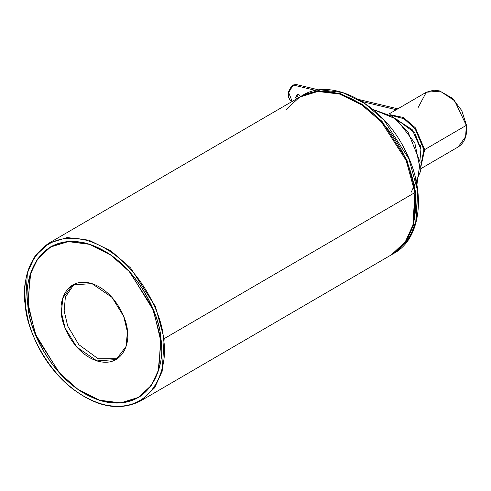 <?xml version="1.0" encoding="UTF-8"?>
<svg xmlns="http://www.w3.org/2000/svg" width="491" height="491" viewBox="0 0 491 491"><rect width="100%" height="100%" fill="white"/><g stroke="black" fill="none" stroke-linecap="round" stroke-linejoin="round"><path stroke-width="0.74" d="M299.958 96.893L318.591 91.031L340.386 93.646L362.573 104.534L382.029 121.375L406.922 160.078L415.638 192.141L406.922 160.078L382.029 121.375L362.573 104.534L340.386 93.646L318.591 91.031L300.326 96.678L302.352 95.499C331.83 76.633 382.857 104.018 405.204 150.375C426.483 190.87 421.53 238.405 394.218 253.166L408.113 240.099L415.674 223.546L417.663 190.956L408.954 158.9L384.054 120.191L364.598 103.349L342.411 92.468L320.623 89.847L302.352 95.499L320.623 89.847L342.411 92.468L364.598 103.349L384.054 120.191L408.954 158.9L417.663 190.956L415.674 223.546L408.113 240.099L394.218 253.166L392.192 254.35L406.088 241.284L413.649 224.731L415.638 192.141L413.649 224.731L406.088 241.284L391.824 254.559M415.644 179.473L417.596 190.637L415.644 179.473M400.147 248.323L410.758 235.128L416.417 219.882L417.596 190.637M416.779 185.052L420.136 162.159L408.003 131.907L392.315 116.428L373 109.468L392.315 116.428L408.003 131.907L420.136 162.159L416.902 184.812M466.315 125.358L454.654 100.802L440.206 91.179L426.305 92.234L440.206 91.179L454.654 100.802L466.315 125.358L424.678 149.614L420.713 167.56L424.678 149.614L466.315 125.358L465.628 136.664L458.183 146.944L465.628 136.664L466.315 125.358M389.891 114.661L403.479 117.521L415.398 127.856L424.678 149.614L415.398 127.856L403.479 117.521L389.891 114.661M423.874 149.724L415.208 128.937L404.038 118.767L390.91 115.268L404.038 118.767L415.208 128.937L423.874 149.724L420.683 166.375L423.874 149.724L424.678 149.614L423.874 149.724M420.922 149.019L420.026 159.704L420.922 149.019L414.735 132.803L396.384 119.129L414.735 132.803L420.922 149.019M417.976 107.824L426.305 92.234L388.829 114.065M420.296 145.508L420.848 148.699M293.164 85.023L288.69 92.572L292.102 101.275L288.69 92.572L293.164 85.023L315.903 90.473L293.164 85.023L296.128 84.483L292.789 85.44L293.164 85.023M362.088 101.539L396.274 109.732L362.088 101.539M295.392 99.182L300.578 96.531L295.392 99.182L296.116 98.759L295.631 97.482L296.116 98.759L295.392 99.182L295.785 99.747M296.374 98.519L295.527 99.403L296.374 98.519M298.123 94.419L297.564 96.353L298.123 94.419M297.564 96.353L295.631 97.482L297.564 96.353M297.073 94.732L295.631 97.482L297.073 94.726L298.043 94.425L299.418 95.002L300.394 96.641M117.496 358.694L98.175 358.774L78.812 344.645L67.69 325.999L64.161 310.907L65.364 297.086L74.092 284.197L65.364 297.086L64.161 310.907L67.69 325.999L78.812 344.645L98.175 358.774L117.496 358.694M127.433 331.984L123.744 316.48L112.034 297.393L91.921 283.602L72.68 284.946L62.811 298.012L61.4 312.515L65.088 328.025L76.799 347.106L96.911 360.897L116.152 359.553L126.021 346.486L127.433 331.984C129.692 343.743 121.989 367.784 97.592 361.112C73.11 353.373 61.001 323.489 61.4 312.515C59.141 300.762 66.837 276.715 91.234 283.393C115.716 291.126 127.832 321.01 127.433 331.984M53.494 245.328L50.585 247.022L68.2 241.615L89.387 244.309L111.034 255.24L129.943 272.118L153.56 310.613L160.999 341.883L158.151 371.128L150.946 385.816L138.247 397.477L120.633 402.884L99.446 400.19L77.793 389.265L58.889 372.381L35.266 333.886L27.827 302.622L30.675 273.37L37.887 258.689L50.585 247.022M161.103 341.822L160.999 341.883C161.803 319.751 137.376 259.487 88.006 243.886C38.807 230.426 23.28 278.906 27.827 302.622C27.03 324.754 51.457 385.018 100.827 400.613C150.025 414.079 165.553 365.592 160.999 341.883M141.156 395.783L139.616 396.648M160.729 338.139L152.4 307.495L128.605 270.504L110.009 254.406L88.803 244.002L67.973 241.498L50.512 246.899L37.23 259.389L30 275.212L28.104 306.359L36.426 337.004L60.227 374.001L78.818 390.1L100.029 400.503L120.86 403.001L138.321 397.606L151.602 385.116L158.832 369.293L160.729 338.139C166.204 361.99 152.971 412.274 104.018 401.595C54.802 388.749 28.245 328.927 28.104 306.359C22.629 282.515 35.861 232.231 84.814 242.91C134.025 255.75 160.588 315.572 160.729 338.139M414.901 192.57L406.186 160.508L381.286 121.805L361.836 104.964L339.649 94.076L317.855 91.461L299.59 97.108L317.855 91.461L339.649 94.076L361.836 104.964L381.286 121.805L406.186 160.508L414.901 192.57L164.16 338.661L162.177 371.251L154.61 387.804L140.714 400.871L154.61 387.804L162.177 371.251L164.16 338.661L414.901 192.57L412.913 225.16L405.345 241.713L391.456 254.78L405.345 241.713L412.913 225.16L414.901 192.57M25.409 305.408L27.392 272.824L34.959 256.265L48.848 243.205L67.12 237.552L88.914 240.173L111.101 251.054L130.551 267.896L155.451 306.599L164.16 338.661L155.451 306.599L130.551 267.896L111.101 251.054L88.914 240.173L67.12 237.552L48.848 243.205C25.943 258.978 19.364 285.909 29.11 323.999C36.659 348.567 49.824 369.128 68.611 385.668C94.831 406.929 118.865 411.998 140.714 400.871L391.456 254.78C410.071 242.793 417.933 221.993 415.03 192.392C411.151 156.592 385.638 117.349 355.527 100.882C334.555 89.479 315.909 88.22 299.59 97.108L48.848 243.205M412.876 181.087L414.827 192.251M163.356 338.772C163.208 315.308 135.596 253.117 84.434 239.768C33.541 228.665 19.787 280.938 25.477 305.733C25.624 329.197 53.237 391.382 104.399 404.737C155.285 415.84 169.045 363.561 163.356 338.772C169.045 363.561 155.285 415.84 104.399 404.737C53.237 391.382 25.624 329.197 25.477 305.733C19.787 280.938 33.541 228.665 84.434 239.768C135.596 253.117 163.208 315.308 163.356 338.772L164.16 338.661L163.356 338.772M286.05 109.659L299.59 97.108M372.908 109.395L396.446 119.178L414.84 143.059L420.603 171.212L411.243 192.177M426.305 92.234L433.903 90.172L439.568 90.903L452.248 98.175L461.767 110.561L466.45 125.18C467.469 135.467 464.713 142.721 458.183 146.944L420.707 168.781M396.378 119.436L412.213 129.661L420.713 148.871M292.102 101.275L289.935 99.888L288.665 97.384L288.665 91.596L291.372 86.318L292.937 85.047L296.128 84.483L319.076 89.982M358.608 99.452L397.796 108.842M141.009 395.869L138.247 397.477"/></g></svg>
